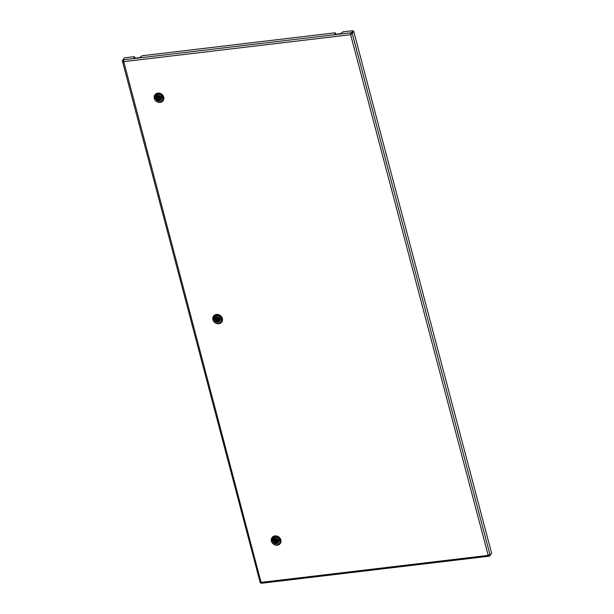 <?xml version="1.0" encoding="UTF-8"?>
<svg xmlns="http://www.w3.org/2000/svg" width="614" height="614" viewBox="0 0 614 614"><rect width="100%" height="100%" fill="white"/><g stroke="black" fill="none" stroke-linecap="round" stroke-linejoin="round"><path stroke-width="0.92" d="M122.915 59.934L122.401 60.633L123.138 60.955L122.47 61.185L122.401 60.633L123.552 61.96A0.721 0.629 -143.7 0 0 123.759 61.646L122.915 59.865L124.396 57.854L134.213 56.688L134.873 57.447L134.328 58.246M134.842 57.555L134.666 56.895L133.821 58.046L134.274 58.253L139.616 57.624L142.218 55.736L335.014 32.818L335.674 33.578L335.129 34.384M335.643 33.686L335.467 33.026L334.622 34.177L335.075 34.384L340.417 33.755L343.019 31.867L352.835 30.7L350.563 34.422A0.721 0.629 -143.7 0 0 350.916 34.668L353.035 31.375L353.702 31.299L491.614 553.268L490.133 555.286L489.266 554.972M488.353 554.818L489.581 555.401L488.138 555.11A0.721 0.629 -143.7 0 0 488.138 555.133L489.059 556.169L489.465 555.371M123.759 61.646L350.356 34.714A0.721 0.629 -143.7 0 0 350.709 34.96L488.138 555.11A0.721 0.629 -143.7 0 0 487.93 555.417L261.341 582.356L261.127 583.262L261.341 582.356A0.721 0.629 -143.7 0 0 260.988 582.11L260.252 582.655L261.203 582.226M261.196 581.819L260.252 582.655L260.988 582.11L123.767 61.669L123.076 60.54L123.322 61.507M350.924 33.317L350.563 34.422M123.974 61.362L123.483 60.548M122.915 59.865L351.354 32.719L351.185 33.686M351.53 33.371L353.004 31.36L352.835 30.7M261.418 582.494L261.549 582.064M488.138 555.133L489.45 555.386L488.537 555.501M491.093 553.981L489.627 556.046L489.059 556.169L489.627 556.046L489.45 555.386M350.916 34.668L351.377 33.824M351.799 33.923L352.221 33.309L351.553 33.394M490.133 555.286L352.221 33.309L353.702 31.299M260.313 582.602L260.981 582.525L260.313 582.602M156.693 94.924L157.606 95.109M157.115 95.523L157.606 95.116M155.373 98.432L155.365 97.664A3.423 2.978 36.3 0 1 155.879 96.237A3.423 2.978 36.3 0 1 155.895 96.214A3.423 2.978 36.3 0 1 156.9 95.385L156.954 95.477M154.874 97.641L155.043 97.595A3.784 3.285 -143.7 0 1 155.595 96.014M154.874 97.718L155.204 98.393M156.7 95.009L156.716 95.109A3.784 3.285 -143.7 0 0 155.588 96.03A3.784 3.285 -143.7 0 0 155.027 97.626M157.092 95.554L157.583 95.139M154.858 97.749L155.181 98.424M155.895 96.214L155.879 96.237A3.423 2.978 36.3 0 1 156.877 95.416L156.931 95.508M163.086 100.742A5.05 4.382 -143.7 0 0 163.124 100.681A5.05 4.382 -143.7 0 0 163.731 97.135A5.05 4.382 -143.7 0 0 159.817 93.259A5.05 4.382 -143.7 0 0 154.989 94.702A5.05 4.382 -143.7 0 0 154.951 94.763M159.041 93.105A4.866 4.229 36.3 0 1 163.439 96.329M161.344 97.864L160.63 98.785A2.149 1.865 36.3 0 1 156.9 99.23L156.202 99.314L156.677 98.424A2.824 2.456 36.3 0 1 156.516 98.002M161.328 98.7L160.523 98.562L161.328 98.7A2.87 2.494 36.3 0 1 156.202 99.314M156.171 99.084L156.9 99.23M161.052 97.449L160.254 97.549A1.972 1.712 -143.7 0 0 156.754 97.964L156.539 97.887A2.149 1.865 36.3 0 1 160.277 97.442L160.975 97.357A2.87 2.494 36.3 0 0 155.841 97.964L157.245 97.327A1.957 1.696 -143.7 0 1 157.353 96.797M155.902 98.063L156.677 97.971M161.083 97.457L160.277 97.442M157.844 98.317A0.89 0.775 36.3 0 1 157.944 97.703L158.374 97.089A0.906 0.791 36.3 0 1 159.84 98.163L159.387 98.762A0.89 0.775 36.3 0 1 157.867 98.393M160.515 98.593L160.246 99.407A1.972 1.712 -143.7 0 1 157.023 98.984L157.506 98.324A1.957 1.696 -143.7 0 0 160.431 99.054M157.506 98.324L156.677 98.424M161.375 98.463L161.812 97.81M161.551 96.812L161.106 97.442M273.836 537.718L274.75 537.841L274.258 538.317M272.516 541.226L272.509 540.458A3.423 2.978 36.3 0 1 273.015 539.031A3.423 2.978 36.3 0 1 274.021 538.209L274.021 538.209M272.017 540.435L272.186 540.389A3.784 3.285 -143.7 0 1 272.739 538.808A3.784 3.285 -143.7 0 0 272.163 540.42M272.017 540.512L272.347 541.187M273.015 539.031L273.038 539.008A3.423 2.978 36.3 0 1 273.038 539.008A3.423 2.978 36.3 0 1 274.044 538.179M273.844 537.803L273.859 537.902A3.784 3.285 -143.7 0 0 272.731 538.816M274.235 538.34L274.727 537.933M271.994 540.543L272.324 541.218M280.222 543.536A5.05 4.382 -143.7 0 0 280.268 543.474A5.05 4.382 -143.7 0 0 280.874 539.929A5.05 4.382 -143.7 0 0 276.952 536.053A5.05 4.382 -143.7 0 0 272.132 537.496A5.05 4.382 -143.7 0 0 272.086 537.557M278.48 540.658L277.774 541.579A2.149 1.865 36.3 0 1 274.036 542.024L273.337 542.108L273.821 541.21A2.824 2.456 36.3 0 1 273.66 540.796M278.472 541.494L277.666 541.356L278.472 541.494A2.87 2.494 36.3 0 1 273.337 542.108M273.015 540.873A2.916 2.533 -143.7 0 0 273.1 541.348A2.916 2.533 -143.7 0 0 273.307 541.893L274.036 542.024M277.382 540.32A1.972 1.712 -143.7 0 0 273.898 540.757L273.683 540.673A2.149 1.865 36.3 0 1 277.421 540.236L278.119 540.151A2.87 2.494 36.3 0 0 272.984 540.757L274.389 540.12A1.957 1.696 -143.7 0 1 274.496 539.583M278.196 540.243L277.421 540.236M274.988 541.111A0.89 0.775 36.3 0 1 275.087 540.497L275.517 539.883A0.906 0.791 36.3 0 1 276.975 540.957L276.523 541.548A0.89 0.775 36.3 0 1 275.011 541.187M277.658 541.387L277.382 542.2A1.972 1.712 -143.7 0 1 274.166 541.778L274.65 541.118A1.957 1.696 -143.7 0 0 277.566 541.847M274.65 541.118L273.821 541.21M278.518 541.256L278.956 540.604M278.695 539.606L278.249 540.236M215.322 316.248L216.235 316.371L215.744 316.839M214.002 319.748L213.994 318.988A3.423 2.978 36.3 0 1 214.501 317.561A3.423 2.978 36.3 0 1 214.524 317.53A3.423 2.978 36.3 0 1 215.529 316.709L215.575 316.801M213.503 318.958L213.672 318.919A3.784 3.285 -143.7 0 1 214.225 317.331M213.503 319.042L213.833 319.717M215.33 316.333L215.345 316.425A3.784 3.285 -143.7 0 0 214.209 317.346A3.784 3.285 -143.7 0 0 213.649 318.95M215.721 316.87L216.212 316.463M213.48 319.065L213.81 319.74M214.524 317.53L214.501 317.561A3.423 2.978 36.3 0 1 215.506 316.74L215.552 316.832M221.708 322.058A5.05 4.382 -143.7 0 0 221.754 321.997A5.05 4.382 -143.7 0 0 222.36 318.459A5.05 4.382 -143.7 0 0 218.438 314.583A5.05 4.382 -143.7 0 0 213.618 316.026A5.05 4.382 -143.7 0 0 213.572 316.087M219.966 319.188L219.259 320.109A2.149 1.865 36.3 0 1 215.522 320.554L214.823 320.638L215.307 319.74A2.824 2.456 36.3 0 1 215.146 319.326M219.958 320.024L219.152 319.886L219.958 320.024A2.87 2.494 36.3 0 1 214.823 320.638M214.8 320.401L215.522 320.554M218.868 318.85A1.972 1.712 -143.7 0 0 215.384 319.28L215.169 319.203A2.149 1.865 36.3 0 1 218.906 318.758L219.605 318.674A2.87 2.494 36.3 0 0 214.47 319.288L215.867 318.651A1.957 1.696 -143.7 0 1 215.982 318.113M215.307 319.295L214.532 319.387A2.916 2.533 -143.7 0 0 214.585 319.879A2.916 2.533 -143.7 0 0 214.785 320.424M215.691 318.397C216.75 317.476 217.809 317.638 218.868 318.881L219.712 318.781L218.906 318.758M216.473 319.641A0.89 0.775 36.3 0 1 216.573 319.027L217.003 318.413A0.906 0.791 36.3 0 1 218.461 319.487L218.008 320.078A0.89 0.775 36.3 0 1 216.496 319.71M219.144 319.909L218.868 320.731A1.972 1.712 -143.7 0 1 215.652 320.301L216.136 319.641A1.957 1.696 -143.7 0 0 219.052 320.37M216.136 319.641L215.307 319.74M220.004 319.787L220.441 319.134M220.173 318.136L219.735 318.766M155.872 98.593A2.993 2.602 36.3 0 1 157.921 95.546A2.993 2.602 36.3 0 1 161.405 97.941A2.993 2.602 36.3 0 1 159.356 100.988A2.993 2.602 36.3 0 1 155.872 98.593M160.292 100.596A2.916 2.533 -143.7 0 0 161.022 99.959A2.916 2.533 -143.7 0 0 161.359 97.918A2.916 2.533 -143.7 0 0 159.103 95.677A2.916 2.533 -143.7 0 0 156.309 96.498A2.916 2.533 -143.7 0 0 155.918 97.388M156.723 97.979L155.879 98.079A2.916 2.533 -143.7 0 0 155.956 98.562A2.916 2.533 -143.7 0 0 156.163 99.107M163.585 97.304A5.019 4.359 -143.7 0 0 157.737 93.282A5.019 4.359 -143.7 0 0 154.298 98.401A5.019 4.359 -143.7 0 0 160.147 102.423A5.019 4.359 -143.7 0 0 163.585 97.304M154.145 97.027A5.05 4.382 36.3 0 1 154.905 94.825A5.05 4.382 36.3 0 1 159.724 93.382A5.05 4.382 36.3 0 1 163.639 97.258A5.05 4.382 36.3 0 1 163.04 100.803A5.05 4.382 36.3 0 1 161.16 102.177M154.567 98.716A4.421 3.845 36.3 0 1 157.598 94.203A4.421 3.845 36.3 0 1 162.756 97.749A4.421 3.845 36.3 0 1 159.724 102.262A4.421 3.845 36.3 0 1 154.567 98.716M162.587 97.795A4.267 3.707 -143.7 0 0 157.614 94.379A4.267 3.707 -143.7 0 0 154.682 98.739A4.267 3.707 -143.7 0 0 159.663 102.154A4.267 3.707 -143.7 0 0 162.587 97.795M160.246 99.407A1.972 1.712 -143.7 0 0 160.523 98.624M158.458 97.411A0.89 0.775 36.3 0 1 159.387 98.762L157.836 98.363L157.944 97.703A0.89 0.775 36.3 0 1 158.458 97.411M159.149 98.271A0.606 0.522 -143.7 0 0 158.028 98.401A0.606 0.522 -143.7 0 0 159.149 98.271M273.007 541.387A2.993 2.602 36.3 0 1 275.057 538.34A2.993 2.602 36.3 0 1 278.549 540.727A2.993 2.602 36.3 0 1 276.5 543.781A2.993 2.602 36.3 0 1 273.007 541.387M277.436 543.39A2.916 2.533 -143.7 0 0 278.157 542.753A2.916 2.533 -143.7 0 0 278.503 540.711A2.916 2.533 -143.7 0 0 276.246 538.47A2.916 2.533 -143.7 0 0 273.453 539.292A2.916 2.533 -143.7 0 0 273.061 540.182M280.728 540.09A5.019 4.359 -143.7 0 0 274.88 536.076A5.019 4.359 -143.7 0 0 271.442 541.195A5.019 4.359 -143.7 0 0 277.29 545.217A5.019 4.359 -143.7 0 0 280.728 540.09M271.288 539.821A5.05 4.382 36.3 0 1 272.04 537.618A5.05 4.382 36.3 0 1 276.868 536.175A5.05 4.382 36.3 0 1 280.782 540.051A5.05 4.382 36.3 0 1 280.176 543.597A5.05 4.382 36.3 0 1 278.303 544.971M271.71 541.51A4.421 3.845 36.3 0 1 274.742 536.997A4.421 3.845 36.3 0 1 279.9 540.543A4.421 3.845 36.3 0 1 276.868 545.055A4.421 3.845 36.3 0 1 271.71 541.51M279.731 540.589A4.267 3.707 -143.7 0 0 274.75 537.173A4.267 3.707 -143.7 0 0 271.825 541.533A4.267 3.707 -143.7 0 0 276.807 544.948A4.267 3.707 -143.7 0 0 279.731 540.589M277.382 542.2A1.972 1.712 -143.7 0 0 277.658 541.418M275.602 540.205A0.89 0.775 36.3 0 1 276.523 541.548L274.972 541.157L275.087 540.497A0.89 0.775 36.3 0 1 275.602 540.205M276.285 541.064A0.606 0.522 -143.7 0 0 275.172 541.195A0.606 0.522 -143.7 0 0 276.285 541.064M214.493 319.917A2.993 2.602 36.3 0 1 216.542 316.862A2.993 2.602 36.3 0 1 220.035 319.257A2.993 2.602 36.3 0 1 217.985 322.312A2.993 2.602 36.3 0 1 214.493 319.917M218.922 321.92A2.916 2.533 -143.7 0 0 219.643 321.276A2.916 2.533 -143.7 0 0 219.989 319.257A2.916 2.533 -143.7 0 0 217.724 316.993A2.916 2.533 -143.7 0 0 214.938 317.822A2.916 2.533 -143.7 0 0 214.547 318.704M222.214 318.62A5.019 4.359 -143.7 0 0 216.358 314.606A5.019 4.359 -143.7 0 0 212.92 319.725A5.019 4.359 -143.7 0 0 218.776 323.739A5.019 4.359 -143.7 0 0 222.214 318.62M212.774 318.351A5.05 4.382 36.3 0 1 213.526 316.149A5.05 4.382 36.3 0 1 218.346 314.706A5.05 4.382 36.3 0 1 222.268 318.582A5.05 4.382 36.3 0 1 221.662 322.12A5.05 4.382 36.3 0 1 219.789 323.501M213.196 320.04A4.421 3.845 36.3 0 1 216.228 315.527A4.421 3.845 36.3 0 1 221.385 319.065A4.421 3.845 36.3 0 1 218.354 323.578A4.421 3.845 36.3 0 1 213.196 320.04M221.217 319.119A4.267 3.707 -143.7 0 0 216.235 315.703A4.267 3.707 -143.7 0 0 213.311 320.055A4.267 3.707 -143.7 0 0 218.292 323.478A4.267 3.707 -143.7 0 0 221.217 319.119M218.868 320.731A1.972 1.712 -143.7 0 0 219.144 319.948M217.08 318.727A0.89 0.775 36.3 0 1 218.008 320.078L216.458 319.679L216.573 319.027A0.89 0.775 36.3 0 1 217.08 318.727M217.77 319.587A0.606 0.522 -143.7 0 0 216.658 319.725A0.606 0.522 -143.7 0 0 217.77 319.587M489.297 556.184L261.157 583.3M260.213 582.655L122.386 61.001M161.022 99.959L161.359 97.925C160.016 95.446 158.335 94.97 156.309 96.498M163.124 100.681L163.04 100.803C159.517 103.497 156.601 102.692 154.291 98.393L154.989 94.702M160.239 97.557C159.179 96.314 158.12 96.152 157.069 97.073M156.723 96.083L156.34 96.551M161.298 99.445L160.96 99.944M278.157 542.753L278.503 540.719C277.16 538.24 275.471 537.764 273.453 539.292M280.268 543.474L280.176 543.597C276.661 546.291 273.744 545.485 271.434 541.187L272.132 537.496M278.226 540.251L277.382 540.351C276.323 539.107 275.264 538.946 274.212 539.867M273.859 538.877L273.483 539.345M278.441 542.239L278.104 542.738M219.643 321.276L219.981 319.249C218.638 316.763 216.957 316.287 214.938 317.822M221.754 321.997L221.662 322.12C218.147 324.814 215.23 324.015 212.92 319.717L213.618 316.026M215.353 319.295L214.509 319.395M215.345 317.4L214.961 317.875M219.919 320.761L219.589 321.268"/></g></svg>
